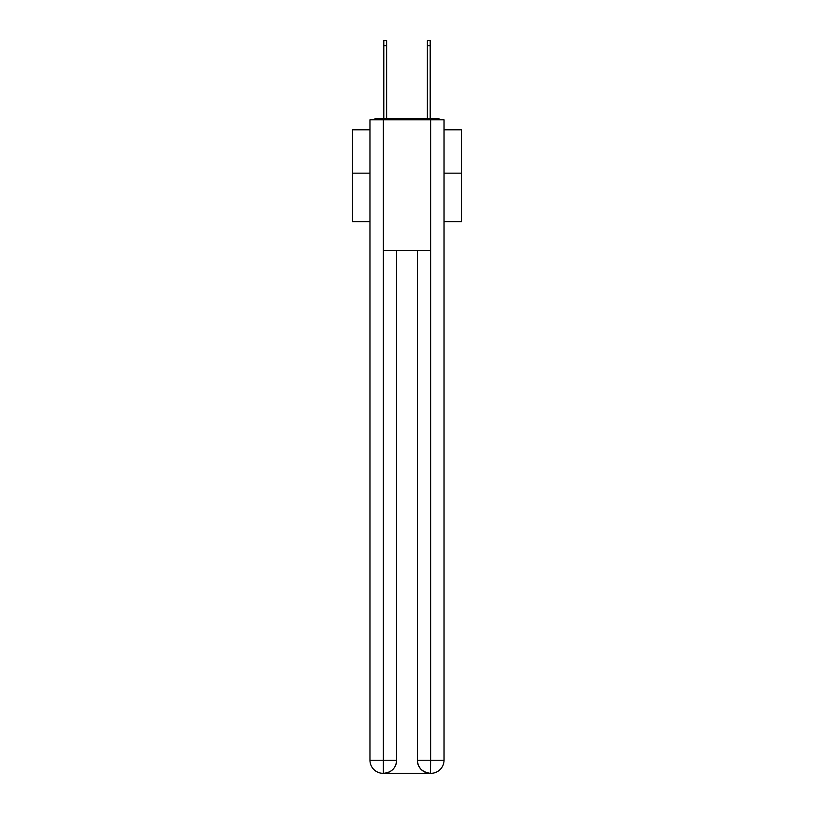 <?xml version="1.0" encoding="UTF-8"?>
<svg xmlns="http://www.w3.org/2000/svg" width="814" height="814" viewBox="0 0 814 814"><rect width="100%" height="100%" fill="white"/><g stroke="black" fill="none" stroke-linecap="round" stroke-linejoin="round"><path stroke-width="1.22" d="M444.037 221.723L461.457 221.723L461.457 129.792L444.037 129.792M369.963 173.148L352.543 173.148L352.543 129.792L369.963 129.792M352.543 173.148L352.543 221.723L369.963 221.723M440.71 119.78A4.355 4.355 0 0 0 437.82 118.691L376.18 118.691A4.355 4.355 0 0 0 373.29 119.78M461.457 173.148L444.037 173.148M376.18 118.691L383.801 118.691L383.801 40.7L386.63 40.7L386.63 118.691L390.008 118.691M423.992 118.691L427.37 118.691L427.37 40.7L430.199 40.7L430.199 118.691L437.82 118.691M383.363 119.78L383.363 250.478L430.637 250.478L430.637 119.78L369.963 119.78L369.963 760.225A13.075 13.075 0 0 0 383.038 773.3L430.423 773.3A13.075 13.075 0 0 1 417.348 760.225L417.348 250.478L417.348 760.225C418.009 767.938 422.374 772.293 430.423 773.3L430.637 760.225L444.037 760.225A13.075 13.075 0 0 1 430.962 773.3L430.728 773.3M430.637 119.78L444.037 119.78L444.037 760.225M396.652 250.478L396.652 760.225A13.075 13.075 0 0 1 383.577 773.3C391.666 772.455 396.021 768.101 396.652 760.225L396.652 250.478M369.963 760.225A13.075 13.075 0 0 0 383.038 773.3A13.075 13.075 0 0 1 369.963 760.225L383.363 760.225L383.363 773.3M396.652 760.225L383.363 760.225L383.363 250.478M417.348 760.225L430.637 760.225L430.637 250.478M383.801 45.706L386.63 45.706M430.199 45.706L427.37 45.706"/></g></svg>
